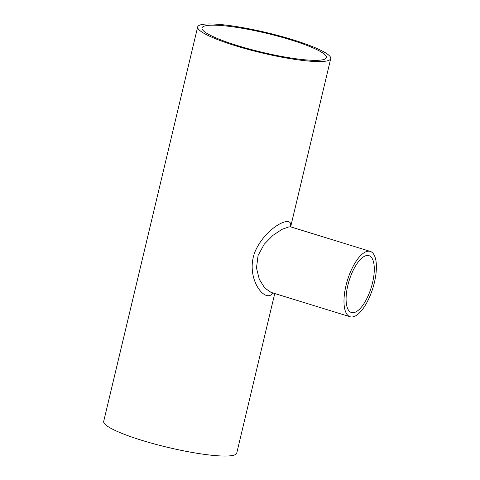 <?xml version="1.0" encoding="UTF-8"?>
<svg xmlns="http://www.w3.org/2000/svg" width="480" height="480" viewBox="0 0 480 480"><rect width="100%" height="100%" fill="white"/><g stroke="black" fill="none" stroke-linecap="round" stroke-linejoin="round"><path stroke-width="0.72" d="M270.984 292.362L264.696 287.916L259.32 279.354L256.488 267.984L258.06 255.516L264.246 244.176L273.018 235.308L281.982 229.35L289.014 226.848L291.12 227.004M290.412 226.578C293.658 213.75 265.8 226.608 254.982 251.814C244.704 277.824 265.32 304.56 272.898 292.95M368.022 251.208A34.194 13.302 -72.9 0 1 370.26 251.406A34.194 13.302 -72.9 0 1 372.9 288A34.194 13.302 -72.9 0 1 350.112 316.758A34.194 13.302 -72.9 0 1 346.686 282.888A34.194 13.302 -72.9 0 1 368.022 251.208M235.788 45.846A68.388 10.428 13.4 0 0 330.726 58.608A68.388 10.428 13.4 0 0 292.608 39.678A68.388 10.428 13.4 0 0 197.676 26.916A68.388 10.428 13.4 0 0 235.788 45.846M197.676 26.916L103.698 421.392A68.388 10.428 13.4 0 0 141.816 440.322A68.388 10.428 13.4 0 0 236.748 453.084L274.758 293.526M367.002 255.486A29.748 11.574 -72.9 0 1 368.952 255.654A29.748 11.574 -72.9 0 1 371.25 287.496A29.748 11.574 -72.9 0 1 351.426 312.51A29.748 11.574 -72.9 0 1 348.438 283.044A29.748 11.574 -72.9 0 1 367.002 255.486M290.76 39.876A63.942 9.75 13.4 0 0 202.002 27.942A63.942 9.75 13.4 0 0 237.636 45.648A63.942 9.75 13.4 0 0 326.4 57.582A63.942 9.75 13.4 0 0 290.76 39.876M290.982 226.962L290.214 226.284M270.858 292.32L350.112 316.758M291.006 226.968L370.26 251.406M290.658 226.794L330.726 58.608"/></g></svg>
